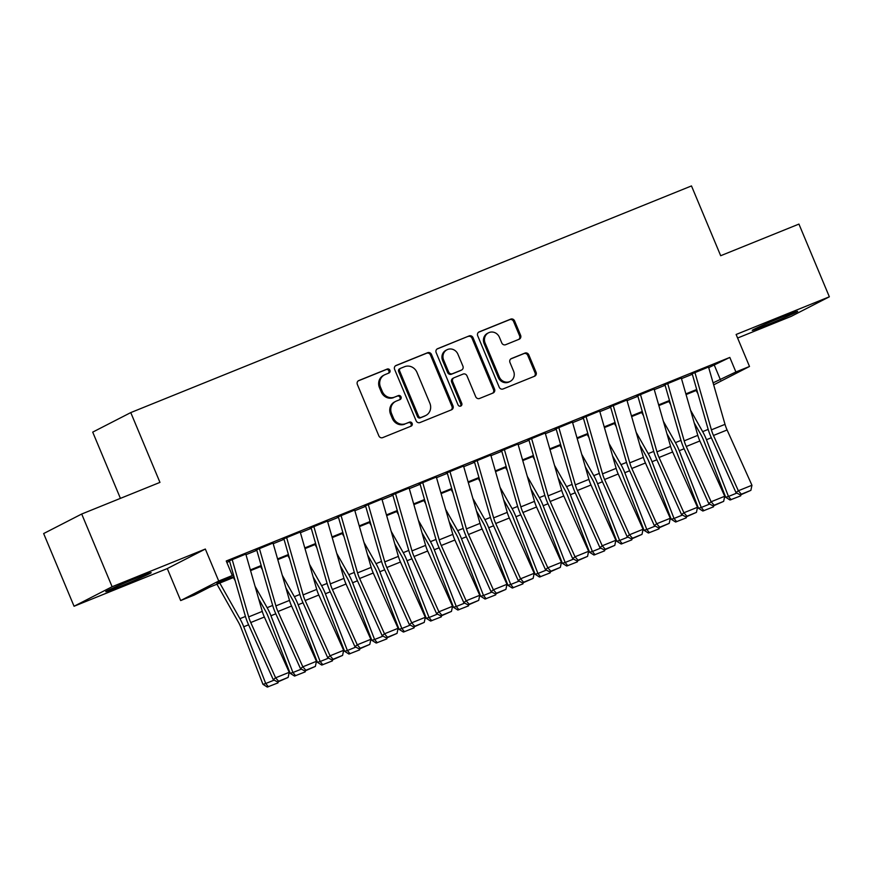 <?xml version="1.0" encoding="UTF-8"?>
<svg xmlns="http://www.w3.org/2000/svg" width="873" height="873" viewBox="0 0 873 873"><rect width="100%" height="100%" fill="white"/><g stroke="black" fill="none" stroke-linecap="round" stroke-linejoin="round"><path stroke-width="1.31" d="M389.925 370.294A2.172 2.019 62.8 0 0 387.219 369.05L358.825 380.53A3.099 2.881 62.8 0 0 357.352 384.458L378.838 435.845A3.099 2.881 62.8 0 0 382.712 437.613L411.096 426.144A2.172 2.019 62.8 0 0 412.132 423.383A2.172 2.019 62.8 0 0 409.426 422.15L405.749 423.634A9.909 9.221 62.8 0 1 393.385 417.949L391.584 413.671A9.909 9.221 62.8 0 1 395.611 401.405A9.909 9.221 62.8 0 1 396.32 401.078L399.987 399.594A2.172 2.019 62.8 0 0 401.023 396.844A2.172 2.019 62.8 0 0 398.317 395.6L394.651 397.084A9.909 9.221 62.8 0 1 382.276 391.41L380.486 387.121A9.909 9.221 62.8 0 1 384.513 374.855A9.909 9.221 62.8 0 1 385.211 374.539L388.889 373.044A2.172 2.019 62.8 0 0 389.925 370.294M388.387 373.251A2.172 2.019 62.8 0 0 386.182 369.585L358.181 380.901M410.605 426.34A2.172 2.019 62.8 0 0 408.4 422.674L405.749 423.634M399.496 399.801A2.172 2.019 62.8 0 0 397.291 396.124L394.651 397.084M782.961 316.746A24.597 0.753 157.3 0 0 752.242 330.354A24.597 0.753 157.3 0 0 766.92 324.974A24.597 0.753 157.3 0 0 797.638 311.366A24.597 0.753 157.3 0 0 782.961 316.746M136.494 578.068A24.597 0.753 157.3 0 0 105.775 591.676A24.597 0.753 157.3 0 0 120.452 586.307A24.597 0.753 157.3 0 0 151.171 572.699A24.597 0.753 157.3 0 0 136.494 578.068M519.14 339.248A3.099 2.881 62.8 0 0 520.614 335.319L514.579 320.904A3.099 2.881 62.8 0 0 510.716 319.125L479.19 331.871A3.099 2.881 62.8 0 0 477.717 335.81L499.203 387.186A3.099 2.881 62.8 0 0 503.077 388.965L534.603 376.219A3.099 2.881 62.8 0 0 536.077 372.28L528.798 354.875A3.099 2.881 62.8 0 0 524.924 353.096L511.436 358.552A3.099 2.881 62.8 0 0 509.963 362.481L513.575 371.123A8.283 7.704 62.8 0 1 510.203 381.381A8.283 7.704 62.8 0 1 499.28 376.896L485.126 343.067A8.283 7.704 62.8 0 1 488.487 332.82A8.283 7.704 62.8 0 1 499.421 337.294L501.779 342.936A3.099 2.881 62.8 0 0 505.642 344.704L519.14 339.248M708.712 367.642L729.817 357.428L735.895 371.974L749.503 366.474L713.667 384.862M81.702 514.022L112.115 586.732L74.063 606.255L43.65 533.556L81.702 514.022L159.955 482.387L130.764 412.591L691.481 185.927L720.683 255.724L798.937 224.088L829.35 296.798L736.125 334.479L749.503 366.474M74.063 606.255L167.289 568.574L205.341 549.041L112.115 586.732M205.341 549.041L218.719 581.036L232.327 575.525L216.908 583.448L233.975 576.551M729.817 357.428L226.249 560.99L232.327 575.525M431.491 354.493A3.099 2.881 62.8 0 0 427.628 352.714L396.102 365.46A3.099 2.881 62.8 0 0 394.618 369.399L416.115 420.775A3.099 2.881 62.8 0 0 419.978 422.554L451.505 409.808A3.099 2.881 62.8 0 0 452.989 405.869L431.491 354.493L430.465 355.016A3.099 2.881 62.8 0 0 426.602 353.249L395.447 365.831M437.646 348.665L469.172 335.919A3.099 2.881 62.8 0 1 473.035 337.698L494.533 389.074A3.099 2.881 62.8 0 1 493.049 393.014L479.561 398.47A3.099 2.881 62.8 0 1 475.698 396.691L466.979 375.859A3.099 2.881 62.8 0 0 463.116 374.081L454.167 377.693A3.099 2.881 62.8 0 0 452.683 381.632L461.762 403.326A2.172 2.019 62.8 0 1 460.879 406.01A2.172 2.019 62.8 0 1 458.019 404.843L436.162 352.605A3.099 2.881 62.8 0 1 437.646 348.665L437.22 348.884M737.609 338.026L791.298 316.321L829.35 296.798M245.804 554.071L228.475 561.186M273.02 543.071L255.691 550.186M300.236 532.061L282.907 539.176M327.462 521.061L310.133 528.176M354.678 510.061L337.349 517.176M381.894 499.05L364.565 506.165M409.121 488.051L391.791 495.166M436.336 477.051L419.007 484.166M463.563 466.04L446.223 473.155M490.779 455.04L473.45 462.155M517.995 444.041L500.666 451.155M545.221 433.03L527.881 440.145M572.437 422.03L555.108 429.145M599.653 411.03L582.324 418.145M626.879 400.03L609.55 407.145M654.095 389.02L636.766 396.135M681.311 378.02L663.982 385.135M226.849 562.43L229.588 561.317M245.979 554.693L256.815 550.317M273.194 543.693L284.031 539.318M300.421 532.683L311.257 528.307M327.637 521.683L338.473 517.307M354.864 510.683L365.689 506.307M382.079 499.683L392.915 495.297M409.295 488.673L420.131 484.297M436.522 477.673L447.347 473.297M463.738 466.673L474.574 462.286M490.953 455.662L501.789 451.286M518.18 444.663L529.005 440.287M545.396 433.663L556.232 429.276M572.612 422.652L583.448 418.276M599.838 411.652L610.663 407.276M627.054 400.652L637.89 396.277M654.27 389.642L665.106 385.266M681.497 378.642L692.333 374.266M691.209 374.135L708.538 367.02M130.764 412.591L92.713 432.124L120.419 498.374M234.171 577.249L209.706 587.136L194.286 595.059L180.667 600.559L218.719 581.036M167.289 568.574L180.667 600.559M713.088 382.865L735.895 371.974M250.355 569.927L261.191 565.54M277.581 558.916L288.406 554.541M304.797 547.917L315.633 543.541M332.013 536.917L342.849 532.53M359.24 525.906L370.065 521.53M386.455 514.906L397.291 510.53M413.682 503.907L424.507 499.531M440.898 492.907L451.734 488.52M468.114 481.896L478.95 477.52M495.34 470.896L506.165 466.52M522.556 459.896L533.392 455.51M549.772 448.886L560.608 444.51M576.998 437.886L587.824 433.51M604.214 426.886L615.05 422.499M631.43 415.875L642.266 411.499M658.657 404.876L669.482 400.5M685.872 393.876L696.709 389.489M696.905 390.198L686.08 394.574M669.689 401.198L658.853 405.574M642.473 412.209L631.637 416.585M615.247 423.209L604.422 427.584M588.031 434.208L577.195 438.584M560.815 445.208L549.979 449.595M533.589 456.219L522.752 460.595M506.373 467.219L495.537 471.595M479.146 478.218L468.321 482.605M451.93 489.229L441.094 493.605M424.714 500.229L413.878 504.605M397.488 511.229L386.663 515.616M370.272 522.24L359.436 526.615M343.056 533.239L332.22 537.615M315.83 544.239L305.004 548.615M288.614 555.25L277.778 559.626M261.398 566.25L250.562 570.626M714.387 365.351L720.465 379.886M384.513 374.855L383.487 375.379A9.909 9.221 62.8 0 0 379.46 387.656L380.486 387.121M393.614 397.608A9.909 9.221 62.8 0 1 381.25 391.933L379.46 387.656M395.611 401.405L394.585 401.929A9.909 9.221 62.8 0 0 390.558 414.195L391.584 413.671M404.723 424.158A9.909 9.221 62.8 0 1 392.348 418.483L390.558 414.195M451.123 409.961A3.099 2.881 62.8 0 0 451.952 406.403L430.465 355.016M400.707 368.264A2.172 2.019 62.8 0 0 399.67 371.025L418.538 416.126A2.172 2.019 62.8 0 0 421.244 417.37L425.118 415.799A9.909 9.221 62.8 0 0 425.828 415.483A9.909 9.221 62.8 0 0 429.854 403.206L416.956 372.378A9.909 9.221 62.8 0 0 404.581 366.704L400.707 368.264M399.681 368.799A2.172 2.019 62.8 0 0 398.645 371.549L399.67 371.025M425.828 415.483L424.791 416.006A9.909 9.221 62.8 0 1 424.092 416.334L420.219 417.894A2.172 2.019 62.8 0 1 417.512 416.65L398.645 371.549M437.002 349.036L469.172 335.919M492.667 393.166A3.099 2.881 62.8 0 0 493.507 389.609L472.009 338.222A3.099 2.881 62.8 0 0 468.146 336.454M453.131 378.227A3.099 2.881 62.8 0 0 451.657 382.156L460.726 403.85L461.762 403.326M460.322 406.196A2.172 2.019 62.8 0 0 460.726 403.85M457.932 354.231A8.283 7.704 62.8 0 0 447.009 349.757A8.283 7.704 62.8 0 0 443.637 360.014L448.624 371.931A3.099 2.881 62.8 0 0 452.487 373.699L461.446 370.087A3.099 2.881 62.8 0 0 462.919 366.147L457.932 354.231M447.009 349.757L445.972 350.28A8.283 7.704 62.8 0 0 442.611 360.538L443.637 360.014M460.846 370.392A3.099 2.881 62.8 0 1 460.409 370.61L451.461 374.233A3.099 2.881 62.8 0 1 447.598 372.455L442.611 360.538M488.487 332.82L487.461 333.344A8.283 7.704 62.8 0 0 484.1 343.602L485.126 343.067M510.203 381.381L509.177 381.905A8.283 7.704 62.8 0 1 498.243 377.431L484.1 343.602M534.221 376.372A3.099 2.881 62.8 0 0 535.051 372.815L527.761 355.398A3.099 2.881 62.8 0 0 523.898 353.62L510.792 358.923M518.758 339.411A3.099 2.881 62.8 0 0 519.588 335.843L513.553 321.428A3.099 2.881 62.8 0 0 509.69 319.66L478.546 332.242M216.951 584.212L238.405 622.165A15.769 5.762 68 0 1 240.948 627.556L262.948 684.312L265.73 683.515L243.731 626.77A23.658 8.643 -112 0 0 239.922 618.684L219.789 583.066M235.164 580.698L233.397 577.566M278.269 681.758L277.941 682.904L267.302 687.073L262.948 684.312M268.415 686.756L265.73 683.515L274.144 680.122M245.76 553.919L262.282 611.395A15.769 5.762 -112 0 0 264.355 617.025L289.214 672.308L275.606 677.819L278.618 681.256L277.679 681.999L288.145 677.415L278.618 681.256M232.142 559.418L248.674 616.905A15.769 5.762 -112 0 0 250.747 622.536L275.606 677.819L273.26 679.652L248.401 624.37A23.658 8.643 68 0 1 245.291 615.923L229.446 560.793M273.26 679.652L277.679 681.999M288.145 677.415L289.214 672.308M258.681 598.889L265.632 611.165A15.769 5.762 68 0 1 268.164 616.556L290.163 673.312L292.946 672.516L270.946 615.76A23.658 8.643 -112 0 0 267.138 607.684L255.08 586.35M262.38 569.687L260.612 566.566M305.495 670.759L305.168 671.894L294.528 676.062L290.163 673.312M295.641 675.746L292.946 672.516L301.36 669.122M285.908 587.889L292.848 600.166A15.769 5.762 68 0 1 295.39 605.556L317.39 662.301L320.173 661.516L298.173 604.76A23.658 8.643 -112 0 0 294.365 596.674L282.295 575.34M289.607 558.687L287.839 555.555M332.711 659.759L332.384 660.894L321.744 665.062L317.39 662.301M322.857 664.746L320.173 661.516L328.586 658.111M313.123 576.878L320.064 589.155A15.769 5.762 68 0 1 322.606 594.546L344.606 651.302L347.389 650.516L325.389 593.76A23.658 8.643 -112 0 0 321.58 585.674L309.522 564.34M316.823 547.687L315.055 544.556M359.927 648.748L359.6 649.894L348.96 654.063L344.606 651.302M350.073 653.746L347.389 650.516L355.802 647.111M340.35 565.879L347.29 578.155A15.769 5.762 68 0 1 349.822 583.546L371.822 640.302L374.604 639.505L352.605 582.76A23.658 8.643 -112 0 0 348.796 574.674L336.738 553.34M344.038 536.677L342.271 533.556M387.154 637.748L386.826 638.894L376.187 643.052L371.822 640.302M377.3 642.735L374.604 639.505L383.018 636.111M272.976 542.908L289.498 600.395A15.769 5.762 -112 0 0 291.571 606.026L316.441 661.308L302.833 666.808L305.845 670.257L304.906 670.999L315.371 666.405L305.845 670.257M259.368 548.419L275.89 605.895A15.769 5.762 -112 0 0 277.963 611.526L302.833 666.808L300.487 668.653L275.617 613.37A23.658 8.643 68 0 1 272.518 604.924L256.662 549.794M300.487 668.653L304.906 670.999M315.371 666.405L316.441 661.308M300.192 531.908L316.724 589.395A15.769 5.762 -112 0 0 318.798 595.026L343.656 650.309L330.049 655.809L333.06 659.257L332.122 659.988L342.587 655.405L333.06 659.257M286.584 537.408L303.117 594.895A15.769 5.762 -112 0 0 305.179 600.526L330.049 655.809L327.702 657.653L302.833 602.37A23.658 8.643 68 0 1 299.734 593.924L283.878 538.783M327.702 657.653L332.122 659.988M342.587 655.405L343.656 650.309M327.419 520.908L343.94 578.395A15.769 5.762 -112 0 0 346.014 584.015L370.872 639.298L357.264 644.809L360.276 648.257L359.338 648.988L369.803 644.405L360.276 648.257M313.811 526.408L330.332 583.895A15.769 5.762 -112 0 0 332.406 589.526L357.264 644.809L354.918 646.642L330.059 591.359A23.658 8.643 68 0 1 326.949 582.913L311.104 527.783M354.918 646.642L359.338 648.988M369.803 644.405L370.872 639.298M354.634 509.908L371.167 567.385A15.769 5.762 -112 0 0 373.229 573.015L398.099 628.298L384.491 633.798L387.503 637.246L386.564 637.988L397.029 633.394L387.503 637.246M341.027 515.408L357.548 572.884A15.769 5.762 -112 0 0 359.621 578.515L384.491 633.798L382.145 635.642L357.275 580.359A23.658 8.643 68 0 1 354.176 571.913L338.32 516.783M382.145 635.642L386.564 637.988M397.029 633.394L398.099 628.298M367.566 554.879L374.506 567.155A15.769 5.762 68 0 1 377.049 572.546L399.048 629.291L401.831 628.505L379.831 571.75A23.658 8.643 -112 0 0 376.023 563.663L363.954 542.329M371.265 525.677L369.497 522.545M414.369 626.749L414.042 627.883L403.402 632.052L399.048 629.291M404.515 631.736L401.831 628.505L410.245 625.101M381.85 498.898L398.383 556.385A15.769 5.762 -112 0 0 400.456 562.016L425.315 617.298L411.707 622.798L414.719 626.247L413.78 626.978L424.245 622.394L414.719 626.247M368.242 504.398L384.775 561.885A15.769 5.762 -112 0 0 386.837 567.515L411.707 622.798L409.361 624.642L384.502 569.36A23.658 8.643 68 0 1 381.392 560.913L365.536 505.773M409.361 624.642L413.78 626.978M424.245 622.394L425.315 617.298M394.782 543.868L401.722 556.156A15.769 5.762 68 0 1 404.264 561.535L426.264 618.291L429.047 617.506L407.047 560.75A23.658 8.643 -112 0 0 403.239 552.664L391.18 531.33M398.481 514.677L396.713 511.545M441.585 615.738L441.258 616.884L430.618 621.052L426.264 618.291M431.731 620.736L429.047 617.506L437.46 614.101M409.077 487.898L425.598 545.385A15.769 5.762 -112 0 0 427.672 551.016L452.541 606.299L438.923 611.798L441.934 615.247L440.996 615.978L451.461 611.395L441.934 615.247M395.469 493.398L411.991 550.885A15.769 5.762 -112 0 0 414.064 556.516L438.923 611.798L436.587 613.632L411.718 558.349A23.658 8.643 68 0 1 408.608 549.903L392.763 494.773M436.587 613.632L440.996 615.978M451.461 611.395L452.541 606.299M422.008 532.868L428.949 545.145A15.769 5.762 68 0 1 431.48 550.536L453.48 607.292L456.273 606.495L434.274 549.75A23.658 8.643 -112 0 0 430.454 541.664L418.396 520.33M425.697 503.666L423.929 500.545M468.812 604.738L468.485 605.884L457.845 610.052L453.48 607.292M458.958 609.736L456.273 606.495L464.676 603.101M436.293 476.898L452.825 534.374A15.769 5.762 -112 0 0 454.888 540.005L479.757 595.288L466.149 600.788L469.161 604.236L468.223 604.978L478.688 600.384L469.161 604.236M422.685 482.398L439.206 539.874A15.769 5.762 -112 0 0 441.28 545.505L466.149 600.788L463.803 602.632L438.933 547.349A23.658 8.643 68 0 1 435.834 538.903L419.978 483.773M463.803 602.632L468.223 604.978M478.688 600.384L479.757 595.288M449.224 521.868L456.164 534.145A15.769 5.762 68 0 1 458.707 539.536L480.707 596.292L483.489 595.495L461.49 538.739A23.658 8.643 -112 0 0 457.681 530.653L445.623 509.33M452.923 492.667L451.155 489.546M496.028 593.738L495.7 594.873L485.061 599.042L480.707 596.292M486.174 598.725L483.489 595.495L491.903 592.09M463.508 465.887L480.041 523.374A15.769 5.762 -112 0 0 482.114 529.005L506.973 584.288L493.365 589.788L496.377 593.236L495.438 593.967L505.904 589.384L496.377 593.236M449.901 471.387L466.433 528.874A15.769 5.762 -112 0 0 468.495 534.505L493.365 589.788L491.019 591.632L466.16 536.349A23.658 8.643 68 0 1 463.05 527.903L447.194 472.762M491.019 591.632L495.438 593.967M505.904 589.384L506.973 584.288M476.44 510.869L483.38 523.145A15.769 5.762 68 0 1 485.923 528.536L507.922 585.281L510.705 584.495L488.705 527.739A23.658 8.643 -112 0 0 484.897 519.653L472.839 498.319M480.139 481.667L478.371 478.535M523.243 582.728L522.927 583.873L512.276 588.042L507.922 585.281M513.4 587.725L510.705 584.495L519.119 581.091M503.666 499.858L510.607 512.135A15.769 5.762 68 0 1 513.138 517.525L535.149 574.281L537.932 573.485L515.932 516.74A23.658 8.643 -112 0 0 512.113 508.653L500.054 487.32M507.366 470.667L505.587 467.535M550.47 571.728L550.143 572.874L539.503 577.042L535.149 574.281M540.616 576.726L537.932 573.485L546.334 570.091M530.882 488.858L537.823 501.135A15.769 5.762 68 0 1 540.365 506.526L562.365 563.281L565.147 562.485L543.148 505.729A23.658 8.643 -112 0 0 539.339 497.643L527.281 476.32M534.582 459.656L532.814 456.535M577.686 560.728L577.359 561.863L566.719 566.031L562.365 563.281M567.832 565.715L565.147 562.485L573.561 559.08M558.098 477.858L565.038 490.135A15.769 5.762 68 0 1 567.581 495.526L589.581 552.271L592.363 551.485L570.364 494.729A23.658 8.643 -112 0 0 566.555 486.643L554.497 465.309M561.797 448.657L560.03 445.525M604.913 549.717L604.585 550.863L593.946 555.032L589.581 552.271M595.059 554.715L592.363 551.485L600.777 548.08M585.325 466.848L592.265 479.124A15.769 5.762 68 0 1 594.808 484.515L616.807 541.271L619.59 540.474L597.59 483.729A23.658 8.643 -112 0 0 593.782 475.643L581.713 454.309M589.024 437.657L587.256 434.525M632.128 538.717L631.801 539.863L621.161 544.032L616.807 541.271M622.274 543.715L619.59 540.474L627.993 537.081M612.54 455.848L619.481 468.124A15.769 5.762 68 0 1 622.023 473.515L644.023 530.271L646.806 529.475L624.806 472.719A23.658 8.643 -112 0 0 620.998 464.643L608.939 443.309M616.24 426.646L614.472 423.525M659.344 527.718L659.017 528.852L648.377 533.021L644.023 530.271M649.49 532.705L646.806 529.475L655.219 526.081M639.756 444.848L646.707 457.125A15.769 5.762 68 0 1 649.239 462.515L671.239 519.26L674.021 518.475L652.022 461.719A23.658 8.643 -112 0 0 648.213 453.633L636.155 432.299M643.456 415.646L641.688 412.514M686.571 516.718L686.243 517.853L675.604 522.021L671.239 519.26M676.717 521.705L674.021 518.475L682.435 515.07M666.983 433.837L673.923 446.114A15.769 5.762 68 0 1 676.466 451.505L698.465 508.261L701.248 507.475L679.249 450.719A23.658 8.643 -112 0 0 675.44 442.633L663.371 421.299M670.682 404.646L668.914 401.515M713.787 505.707L713.459 506.853L702.82 511.021L698.465 508.261M703.933 510.705L701.248 507.475L709.662 504.07M694.199 422.838L701.139 435.114A15.769 5.762 68 0 1 703.682 440.505L725.681 497.261L728.464 496.464L706.464 439.719A23.658 8.643 -112 0 0 702.656 431.633L690.598 410.299M697.898 393.636L696.13 390.515M741.002 494.707L740.675 495.853L730.035 500.011L725.681 497.261M731.148 499.694L728.464 496.464L736.877 493.07M490.735 454.888L507.257 512.375A15.769 5.762 -112 0 0 509.33 518.005L534.2 573.288L520.581 578.788L523.593 582.236L522.654 582.968L533.119 578.384L523.593 582.236M477.127 460.387L493.649 517.875A15.769 5.762 -112 0 0 495.722 523.505L520.581 578.788L518.246 580.621L493.376 525.339A23.658 8.643 68 0 1 490.266 516.892L474.421 461.762M518.246 580.621L522.654 582.968M533.119 578.384L534.2 573.288M517.951 443.888L534.483 501.364A15.769 5.762 -112 0 0 536.546 506.995L561.415 562.277L547.808 567.777L550.819 571.226L549.881 571.968L560.346 567.385L550.819 571.226M504.343 449.388L520.865 506.875A15.769 5.762 -112 0 0 522.938 512.495L547.808 567.777L545.461 569.622L520.592 514.339A23.658 8.643 68 0 1 517.493 505.893L501.637 450.763M545.461 569.622L549.881 571.968M560.346 567.385L561.415 562.277M545.178 432.877L561.699 490.364A15.769 5.762 -112 0 0 563.772 495.995L588.631 551.278L575.023 556.778L578.035 560.226L577.097 560.968L587.562 556.374L578.035 560.226M531.559 438.388L548.091 495.864A15.769 5.762 -112 0 0 550.165 501.495L575.023 556.778L572.677 558.622L547.818 503.339A23.658 8.643 68 0 1 544.708 494.893L528.863 439.752M572.677 558.622L577.097 560.968M587.562 556.374L588.631 551.278M572.393 421.877L588.915 479.364A15.769 5.762 -112 0 0 590.988 484.995L615.858 540.278L602.25 545.778L605.262 549.226L604.323 549.957L614.788 545.374L605.262 549.226M558.785 427.377L575.307 484.864A15.769 5.762 -112 0 0 577.38 490.495L602.25 545.778L599.904 547.611L575.034 492.339A23.658 8.643 68 0 1 571.924 483.893L556.079 428.752M599.904 547.611L604.323 549.957M614.788 545.374L615.858 540.278M599.609 410.877L616.142 468.354A15.769 5.762 -112 0 0 618.204 473.984L643.074 529.267L629.466 534.778L632.478 538.226L631.539 538.957L642.004 534.374L632.478 538.226M586.001 416.377L602.534 473.864A15.769 5.762 -112 0 0 604.596 479.495L629.466 534.778L627.12 536.611L602.25 481.329A23.658 8.643 68 0 1 599.151 472.882L583.295 417.752M627.12 536.611L631.539 538.957M642.004 534.374L643.074 529.267M626.836 399.867L643.357 457.354A15.769 5.762 -112 0 0 645.431 462.985L670.289 518.267L656.682 523.767L659.693 527.216L658.755 527.958L669.22 523.364L659.693 527.216M613.217 405.378L629.749 462.854A15.769 5.762 -112 0 0 631.823 468.485L656.682 523.767L654.335 525.611L629.477 470.329A23.658 8.643 68 0 1 626.367 461.882L610.522 406.753M654.335 525.611L658.755 527.958M669.22 523.364L670.289 518.267M654.052 388.867L670.573 446.354A15.769 5.762 -112 0 0 672.647 451.985L697.516 507.268L683.908 512.767L686.92 516.216L685.982 516.947L696.447 512.364L686.92 516.216M640.444 394.367L656.965 451.854A15.769 5.762 -112 0 0 659.039 457.485L683.908 512.767L681.562 514.612L656.692 459.329A23.658 8.643 68 0 1 653.593 450.883L637.737 395.742M681.562 514.612L685.982 516.947M696.447 512.364L697.516 507.268M681.267 377.867L697.8 435.354A15.769 5.762 -112 0 0 699.873 440.974L724.732 496.257L711.124 501.768L714.136 505.216L713.197 505.947L723.662 501.364L714.136 505.216M667.659 383.367L684.192 440.854A15.769 5.762 -112 0 0 686.254 446.485L711.124 501.768L708.778 503.601L683.908 448.318A23.658 8.643 68 0 1 680.809 439.872L664.953 384.742M708.778 503.601L713.197 505.947M723.662 501.364L724.732 496.257M708.494 366.867L725.016 424.343A15.769 5.762 -112 0 0 727.089 429.974L751.948 485.257L738.34 490.757L741.352 494.205L740.413 494.947L750.878 490.353L741.352 494.205M694.886 372.367L711.408 429.843A15.769 5.762 -112 0 0 713.481 435.474L738.34 490.757L735.994 492.601L711.135 437.318A23.658 8.643 68 0 1 708.025 428.872L692.18 373.742M735.994 492.601L740.413 494.947M750.878 490.353L751.948 485.257M386.182 369.585L387.219 369.05M408.4 422.674L409.426 422.15M397.291 396.124L398.317 395.6M381.25 391.933L382.276 391.41M392.348 418.483L393.385 417.949M451.952 406.403L452.989 405.869M426.602 353.249L427.628 352.714M417.512 416.65L418.538 416.126M420.219 417.894L421.244 417.37M424.092 416.334L425.118 415.799M472.009 338.222L473.035 337.698M493.507 389.609L494.533 389.074M451.657 382.156L452.683 381.632M447.598 372.455L448.624 371.931M451.461 374.233L452.487 373.699M460.409 370.61L461.446 370.087M498.243 377.431L499.28 376.896M523.898 353.62L524.924 353.096M527.761 355.398L528.798 354.875M535.051 372.815L536.077 372.28M509.69 319.66L510.716 319.125M513.553 321.428L514.579 320.904M519.588 335.843L520.614 335.319M243.731 626.77L248.587 624.806M239.922 618.684L245.444 616.447M262.282 611.395L248.674 616.905M264.355 617.025L250.747 622.536M270.946 615.76L275.813 613.795M267.138 607.684L272.671 605.447M298.173 604.76L303.029 602.796M294.365 596.674L299.886 594.448M325.389 593.76L330.256 591.796M321.58 585.674L327.102 583.437M352.605 582.76L357.472 580.785M348.796 574.674L354.329 572.437M289.498 600.395L275.89 605.895M291.571 606.026L277.963 611.526M316.724 589.395L303.117 594.895M318.798 595.026L305.179 600.526M343.94 578.395L330.332 583.895M346.014 584.015L332.406 589.526M371.167 567.385L357.548 572.884M373.229 573.015L359.621 578.515M379.831 571.75L384.687 569.785M376.023 563.663L381.545 561.437M398.383 556.385L384.775 561.885M400.456 562.016L386.837 567.515M407.047 560.75L411.914 558.785M403.239 552.664L408.76 550.427M425.598 545.385L411.991 550.885M427.672 551.016L414.064 556.516M434.274 549.75L439.13 547.786M430.454 541.664L435.987 539.427M452.825 534.374L439.206 539.874M454.888 540.005L441.28 545.505M461.49 538.739L466.346 536.775M457.681 530.653L463.203 528.427M480.041 523.374L466.433 528.874M482.114 529.005L468.495 534.505M488.705 527.739L493.572 525.775M484.897 519.653L490.419 517.416M515.932 516.74L520.788 514.775M512.113 508.653L517.645 506.416M543.148 505.729L548.004 503.765M539.339 497.643L544.861 495.417M570.364 494.729L575.231 492.765M566.555 486.643L572.077 484.417M597.59 483.729L602.446 481.765M593.782 475.643L599.304 473.406M624.806 472.719L629.662 470.754M620.998 464.643L626.519 462.406M652.022 461.719L656.889 459.755M648.213 453.633L653.746 451.406M679.249 450.719L684.105 448.755M675.44 442.633L680.962 440.396M706.464 439.719L711.331 437.744M702.656 431.633L708.178 429.396M507.257 512.375L493.649 517.875M509.33 518.005L495.722 523.505M534.483 501.364L520.865 506.875M536.546 506.995L522.938 512.495M561.699 490.364L548.091 495.864M563.772 495.995L550.165 501.495M588.915 479.364L575.307 484.864M590.988 484.995L577.38 490.495M616.142 468.354L602.534 473.864M618.204 473.984L604.596 479.495M643.357 457.354L629.749 462.854M645.431 462.985L631.823 468.485M670.573 446.354L656.965 451.854M672.647 451.985L659.039 457.485M697.8 435.354L684.192 440.854M699.873 440.974L686.254 446.485M725.016 424.343L711.408 429.843M727.089 429.974L713.481 435.474M399.528 368.864L400.554 368.341M452.912 378.325L453.938 377.802M460.628 370.512L461.664 369.988"/></g></svg>
